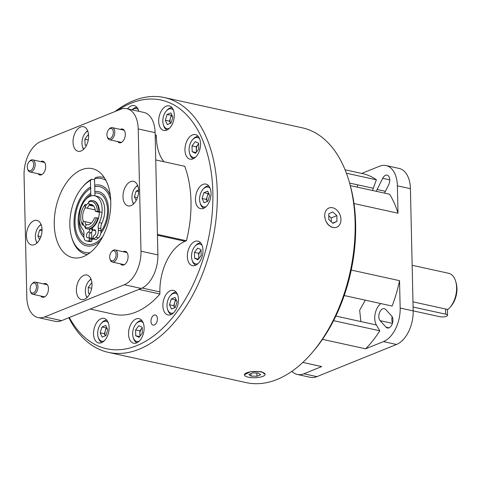 <?xml version="1.0" encoding="UTF-8"?>
<svg xmlns="http://www.w3.org/2000/svg" width="481" height="481" viewBox="0 0 481 481"><rect width="100%" height="100%" fill="white"/><g stroke="black" fill="none" stroke-linecap="round" stroke-linejoin="round"><path stroke-width="0.72" d="M100.818 228.655L98.22 228.084A6.836 4.076 102.4 0 1 98.196 227.561A6.836 4.076 102.4 0 1 99.266 222.595L101.864 223.166A6.836 4.076 -77.6 0 0 100.794 228.132A6.836 4.076 -77.6 0 0 100.818 228.655L100.992 230.874A5.892 3.511 102.4 0 1 98.515 237.764A26.407 15.747 102.4 0 1 95.929 239.652L93.332 239.081L93.206 237.458A1.575 0.938 102.4 0 1 93.2 237.337A1.575 0.938 102.4 0 1 94.114 235.456A2.946 1.756 102.4 0 0 95.797 232.443A2.946 1.756 102.4 0 0 94.619 229.798A2.946 1.756 102.4 0 0 93.771 229.942A1.786 1.064 102.4 0 1 93.26 230.026A1.786 1.064 102.4 0 1 92.538 228.728A1.786 1.064 102.4 0 1 92.839 227.381M89.334 229.01A1.786 1.064 102.4 0 1 89.442 230.82A1.786 1.064 102.4 0 1 88.408 232.113A2.946 1.756 102.4 0 0 86.496 235.708A2.946 1.756 102.4 0 0 87.692 237.842A2.946 1.756 102.4 0 0 88.324 237.794A1.575 0.938 102.4 0 1 88.66 237.77L91.258 238.342A1.575 0.938 102.4 0 1 91.895 239.61L91.847 241.306L89.25 240.734A26.407 15.747 102.4 0 1 86.628 240.951A5.892 3.511 102.4 0 1 86.279 240.903A5.892 3.511 102.4 0 1 83.886 236.628A5.892 3.511 102.4 0 1 83.886 236.165L83.959 233.856A6.836 4.076 102.4 0 0 82.684 229.299A18.47 11.009 102.4 0 1 79.245 218.434A18.47 11.009 102.4 0 1 94.655 195.767L97.252 196.332A18.47 11.009 102.4 0 1 104.75 209.74A18.47 11.009 102.4 0 1 101.864 223.166M94.655 195.767A18.47 11.009 102.4 0 1 102.152 209.175A18.47 11.009 102.4 0 1 99.266 222.595M92.568 229.07A13.883 8.279 -77.6 0 1 91.432 229.196A1.786 1.064 102.4 0 1 91.438 229.196A1.786 1.064 102.4 0 1 92.142 230.904A1.786 1.064 102.4 0 1 91.005 232.678A2.946 1.756 -77.6 0 0 89.093 236.273A2.946 1.756 -77.6 0 0 89.622 237.981M85.107 206.812A13.871 8.273 102.4 0 1 88.775 202.651M89.7 204.696A13.871 8.273 -77.6 0 0 87.253 208.195M85.125 227.038A13.871 8.273 102.4 0 1 82.726 222.679M84.969 221.669A13.871 8.273 -77.6 0 0 86.045 225.192M91.847 241.306A26.407 15.747 102.4 0 1 89.225 241.522A5.892 3.511 102.4 0 1 88.877 241.474L86.279 240.903M98.22 228.084L98.395 230.303A5.892 3.511 102.4 0 1 95.917 237.193A26.407 15.747 102.4 0 1 93.332 239.081M88.66 237.77A1.575 0.938 102.4 0 1 89.298 239.039L89.25 240.734M99.333 211.784A13.871 8.273 102.4 0 1 98.443 218.146M261.183 371.999A10.354 3.139 178.7 0 0 250.216 371.861A10.354 3.139 178.7 0 0 244.408 374.825A10.354 3.139 178.7 0 0 248.34 377.188A10.354 3.139 178.7 0 0 259.301 377.32A10.354 3.139 178.7 0 0 265.109 374.356A10.354 3.139 178.7 0 0 261.183 371.999M251.052 376.094L256.968 376.232L260.672 374.735L258.465 373.094L252.555 372.955L248.845 374.452L251.052 376.094L250.998 373.581M256.896 373.058L256.968 376.232M332.618 207.75A10.354 7.696 68 0 0 328.962 208.014A10.354 7.696 68 0 0 325 218.176A10.354 7.696 68 0 0 333.068 227.471A10.354 7.696 68 0 0 336.724 227.206A10.354 7.696 68 0 0 340.686 217.045A10.354 7.696 68 0 0 332.618 207.75M332.972 223.304L336.965 221.35L336.838 215.656L332.714 211.917L328.715 213.871L328.848 219.564L332.972 223.304M332.714 223.07L336.965 221.35M331.271 221.765L331.187 217.941L328.763 215.741M331.187 217.941L336.838 215.656M40.723 161.604A7.041 4.197 102.4 0 1 41.168 161.388A7.041 4.197 102.4 0 1 42.833 161.219A7.041 4.197 102.4 0 1 45.635 167.653A7.041 4.197 102.4 0 1 41.474 174.801A7.041 4.197 102.4 0 1 39.815 174.97A7.041 4.197 102.4 0 1 38.059 173.737M120.34 129.413A7.041 4.197 102.4 0 1 120.785 129.197A7.041 4.197 102.4 0 1 122.445 129.028A7.041 4.197 102.4 0 1 125.252 135.462A7.041 4.197 102.4 0 1 121.092 142.61A7.041 4.197 102.4 0 1 119.432 142.779A7.041 4.197 102.4 0 1 117.677 141.546M123.118 251.713A7.041 4.197 102.4 0 1 123.563 251.497A7.041 4.197 102.4 0 1 125.222 251.322A7.041 4.197 102.4 0 1 128.03 257.762A7.041 4.197 102.4 0 1 123.864 264.911A7.041 4.197 102.4 0 1 122.204 265.079A7.041 4.197 102.4 0 1 120.454 263.847M43.5 283.904A7.041 4.197 102.4 0 1 43.945 283.688A7.041 4.197 102.4 0 1 45.605 283.519A7.041 4.197 102.4 0 1 48.413 289.953A7.041 4.197 102.4 0 1 44.252 297.102A7.041 4.197 102.4 0 1 42.587 297.27A7.041 4.197 102.4 0 1 40.837 296.037M244.408 374.825L250.216 371.789L261.171 371.603L265.109 374.206M117.556 110.498A127.291 75.896 102.4 0 1 212.849 192.502A127.291 75.896 102.4 0 1 159.085 331.523A127.291 75.896 102.4 0 1 69.342 317.508M115.115 111.484A130.447 77.778 102.4 0 1 164.34 97.547A130.447 77.778 102.4 0 1 217.28 192.256A130.447 77.778 102.4 0 1 108.423 352.387A130.447 77.778 102.4 0 1 68.837 317.713M108.423 352.387L246.254 382.623A130.447 77.778 -77.6 0 0 277.032 379.479A130.447 77.778 -77.6 0 0 311.91 352.916A130.447 77.778 -77.6 0 0 355.11 222.499A130.447 77.778 -77.6 0 0 349.35 182.263A130.447 77.778 -77.6 0 0 302.17 127.79L164.34 97.547M138.883 289.388L159.945 294.011A92.039 54.876 102.4 0 1 135.895 312.103A92.039 54.876 102.4 0 1 114.177 314.321L90.218 309.067M170.4 290.674A12.572 7.492 102.4 0 1 173.364 290.374A12.572 7.492 102.4 0 1 178.373 301.864A12.572 7.492 102.4 0 1 170.941 314.628A12.572 7.492 102.4 0 1 167.977 314.929A12.572 7.492 102.4 0 1 162.969 303.439A12.572 7.492 102.4 0 1 170.4 290.674M127.555 108.85A12.572 7.492 102.4 0 1 131.217 105.928A12.572 7.492 102.4 0 1 134.181 105.628A12.572 7.492 102.4 0 1 138.847 111.327M101.052 318.717A12.572 7.492 102.4 0 1 104.022 318.41A12.572 7.492 102.4 0 1 109.031 329.9A12.572 7.492 102.4 0 1 101.599 342.664A12.572 7.492 102.4 0 1 98.635 342.965A12.572 7.492 102.4 0 1 93.627 331.475A12.572 7.492 102.4 0 1 101.052 318.717M166.21 106.181A12.572 7.492 102.4 0 1 169.18 105.88A12.572 7.492 102.4 0 1 174.188 117.37A12.572 7.492 102.4 0 1 166.757 130.135A12.572 7.492 102.4 0 1 163.793 130.435A12.572 7.492 102.4 0 1 158.784 118.945A12.572 7.492 102.4 0 1 166.21 106.181M192.478 134.908A12.572 7.492 102.4 0 1 195.442 134.608A12.572 7.492 102.4 0 1 200.451 146.098A12.572 7.492 102.4 0 1 193.025 158.856A12.572 7.492 102.4 0 1 190.055 159.163A12.572 7.492 102.4 0 1 185.047 147.673A12.572 7.492 102.4 0 1 192.478 134.908M202.976 184.409A12.572 7.492 102.4 0 1 205.946 184.109A12.572 7.492 102.4 0 1 210.955 195.599A12.572 7.492 102.4 0 1 203.523 208.363A12.572 7.492 102.4 0 1 200.553 208.664A12.572 7.492 102.4 0 1 195.551 197.174A12.572 7.492 102.4 0 1 202.976 184.409M194.895 241.426A12.572 7.492 102.4 0 1 197.859 241.125A12.572 7.492 102.4 0 1 202.868 252.615A12.572 7.492 102.4 0 1 195.442 265.374A12.572 7.492 102.4 0 1 192.472 265.68A12.572 7.492 102.4 0 1 187.464 254.19A12.572 7.492 102.4 0 1 194.895 241.426M136.051 318.969A12.572 7.492 102.4 0 1 139.015 318.662A12.572 7.492 102.4 0 1 144.023 330.152A12.572 7.492 102.4 0 1 136.592 342.917A12.572 7.492 102.4 0 1 133.628 343.218A12.572 7.492 102.4 0 1 128.619 331.728A12.572 7.492 102.4 0 1 136.051 318.969M154.076 315.121A5.177 3.084 102.4 0 1 155.297 315.001A5.177 3.084 102.4 0 1 157.359 319.733A5.177 3.084 102.4 0 1 154.299 324.988A5.177 3.084 102.4 0 1 153.078 325.114A5.177 3.084 102.4 0 1 151.016 320.382A5.177 3.084 102.4 0 1 154.076 315.121M83.502 256.547A45.551 27.158 -77.6 0 0 110.432 210.293A45.551 27.158 -77.6 0 0 92.28 168.651A45.551 27.158 -77.6 0 0 81.536 169.751A45.551 27.158 -77.6 0 0 54.606 216.005A45.551 27.158 -77.6 0 0 72.757 257.642A45.551 27.158 -77.6 0 0 83.502 256.547M171.368 314.436A11.388 6.788 102.4 0 1 167.713 309.812L167.454 308.904A10.143 6.049 102.4 0 1 167.009 305.772A10.143 6.049 102.4 0 1 170.37 295.629A10.143 6.049 102.4 0 1 177.549 294.546M132.089 109.842A11.388 6.788 102.4 0 1 134.848 107.846A11.388 6.788 102.4 0 1 137.055 107.497M102.026 342.472A11.388 6.788 102.4 0 1 98.371 337.848L98.112 336.94A10.143 6.049 102.4 0 1 97.667 333.814A10.143 6.049 102.4 0 1 101.022 323.665A10.143 6.049 102.4 0 1 108.207 322.583M167.184 129.942A11.388 6.788 102.4 0 1 163.528 125.319L163.269 124.411A10.143 6.049 102.4 0 1 162.825 121.278A10.143 6.049 102.4 0 1 166.179 111.135A10.143 6.049 102.4 0 1 173.364 110.053M166.179 111.135L166.799 110.42A11.388 6.788 102.4 0 1 169.841 108.099A11.388 6.788 102.4 0 1 172.054 107.75M193.452 158.664A11.388 6.788 102.4 0 1 189.797 154.04L189.538 153.132A10.143 6.049 102.4 0 1 189.087 150.006A10.143 6.049 102.4 0 1 192.448 139.863A10.143 6.049 102.4 0 1 199.627 138.775M192.448 139.863L193.061 139.141A11.388 6.788 102.4 0 1 196.11 136.826A11.388 6.788 102.4 0 1 198.316 136.478M203.95 208.171A11.388 6.788 102.4 0 1 200.294 203.547L200.036 202.639A10.143 6.049 102.4 0 1 199.585 199.507A10.143 6.049 102.4 0 1 202.946 189.364A10.143 6.049 102.4 0 1 210.125 188.281M202.946 189.364L203.565 188.648A11.388 6.788 102.4 0 1 206.608 186.327A11.388 6.788 102.4 0 1 208.82 185.979M195.869 265.187A11.388 6.788 102.4 0 1 192.214 260.558L191.955 259.65A10.143 6.049 102.4 0 1 191.504 256.523A10.143 6.049 102.4 0 1 194.865 246.38A10.143 6.049 102.4 0 1 202.044 245.292M194.865 246.38L195.478 245.665A11.388 6.788 102.4 0 1 198.527 243.344A11.388 6.788 102.4 0 1 200.739 242.995M137.025 342.725A11.388 6.788 102.4 0 1 133.369 338.101L133.111 337.193A10.143 6.049 102.4 0 1 132.66 334.061A10.143 6.049 102.4 0 1 136.021 323.917A10.143 6.049 102.4 0 1 143.2 322.835M136.021 323.917L136.634 323.202A11.388 6.788 102.4 0 1 139.682 320.881A11.388 6.788 102.4 0 1 141.889 320.532M380.104 320.659A6.572 3.92 102.4 0 1 379.064 314.195A6.572 3.92 102.4 0 1 382.744 308.802A6.572 3.92 102.4 0 1 384.295 308.646A6.572 3.92 102.4 0 1 385.672 309.475L391.636 315.999A6.572 3.92 102.4 0 1 392.328 323.683A6.572 3.92 102.4 0 1 387.445 328.012A6.572 3.92 102.4 0 1 386.075 327.188L380.104 320.659L392.436 323.364M392.165 316.745A6.572 3.92 -77.6 0 0 392.604 322.775M380.82 303.571A13.149 7.84 -77.6 0 0 376.389 324.982L379.798 330.796L333.586 320.659M376.425 191.354A6.572 3.92 102.4 0 1 377.128 189.508L382.696 178.319A6.572 3.92 102.4 0 1 385.534 175.318A6.572 3.92 102.4 0 1 387.085 175.162A6.572 3.92 102.4 0 1 388.66 184.842L384.541 193.134M173.521 312.897A10.143 6.049 102.4 0 1 167.454 308.904M104.179 340.933A10.143 6.049 102.4 0 1 98.112 336.94M169.336 128.397A10.143 6.049 102.4 0 1 163.269 124.411M195.605 157.125A10.143 6.049 102.4 0 1 189.538 153.132M206.102 206.626A10.143 6.049 102.4 0 1 200.036 202.639M198.022 263.642A10.143 6.049 102.4 0 1 191.955 259.65M139.177 341.185A10.143 6.049 102.4 0 1 133.111 337.193M81.109 150.974A12.572 7.492 -77.6 0 0 88.534 138.209A12.572 7.492 -77.6 0 0 83.532 126.719A12.572 7.492 -77.6 0 0 80.561 127.02A12.572 7.492 -77.6 0 0 73.13 139.785A12.572 7.492 -77.6 0 0 78.138 151.274A12.572 7.492 -77.6 0 0 81.109 150.974M34.518 244.643A12.572 7.492 -77.6 0 0 41.943 231.878A12.572 7.492 -77.6 0 0 36.935 220.388A12.572 7.492 -77.6 0 0 33.971 220.695A12.572 7.492 -77.6 0 0 26.539 233.453A12.572 7.492 -77.6 0 0 31.548 244.943A12.572 7.492 -77.6 0 0 34.518 244.643M84.47 299.278A12.572 7.492 -77.6 0 0 91.901 286.514A12.572 7.492 -77.6 0 0 86.893 275.024A12.572 7.492 -77.6 0 0 83.928 275.324A12.572 7.492 -77.6 0 0 76.497 288.089A12.572 7.492 -77.6 0 0 81.505 299.579A12.572 7.492 -77.6 0 0 84.47 299.278M131.06 205.603A12.572 7.492 -77.6 0 0 138.492 192.845A12.572 7.492 -77.6 0 0 133.484 181.355A12.572 7.492 -77.6 0 0 130.519 181.656A12.572 7.492 -77.6 0 0 123.088 194.42A12.572 7.492 -77.6 0 0 128.096 205.91A12.572 7.492 -77.6 0 0 131.06 205.603M412.981 301.852L447.847 309.499A19.721 11.76 -77.6 0 0 450.072 307.317L451.112 306.102A17.617 10.504 -77.6 0 0 456.95 288.486A17.617 10.504 -77.6 0 0 456.174 283.05L455.735 281.517A19.721 11.76 -77.6 0 0 448.599 273.28L412.151 265.284M450.072 307.317A19.721 11.76 -77.6 0 0 456.607 287.596A19.721 11.76 -77.6 0 0 455.735 281.517M90.169 228.487A14.412 8.592 -77.6 0 0 97.896 218.025L96.416 217.839A13.36 7.967 102.4 0 1 85.035 227.224L85.402 228.325A14.412 8.592 -77.6 0 0 86.772 228.836A14.412 8.592 -77.6 0 0 90.169 228.487M86.772 228.836L87.35 228.962A14.412 8.592 -77.6 0 0 90.747 228.613A14.412 8.592 -77.6 0 0 98.473 218.152L97.896 218.025M83.928 237.265A24.459 14.58 102.4 0 1 78.156 221.651A24.459 14.58 102.4 0 1 90.747 193.266L90.783 194.787A22.878 13.642 -77.6 0 0 85.949 199.32M91.125 194.727L90.783 194.787L90.807 196.02M79.239 217.689A22.878 13.642 -77.6 0 0 79.137 221.254A22.878 13.642 -77.6 0 0 83.916 235.275M89.941 238.053A22.878 13.642 -77.6 0 0 91.757 237.915L92.34 238.522L93.26 238.107M101.01 231.307A22.878 13.642 -77.6 0 0 107.51 209.782A22.878 13.642 -77.6 0 0 98.226 193.176A22.878 13.642 -77.6 0 0 94.889 193.121L94.853 191.606A24.459 14.58 102.4 0 1 98.563 191.63A24.459 14.58 102.4 0 1 108.49 209.385A24.459 14.58 102.4 0 1 100.842 233.297M93.326 239.015A24.459 14.58 102.4 0 1 91.895 239.412M97.324 211.418L98.803 211.598A14.412 8.592 -77.6 0 0 98.797 211.147A14.412 8.592 -77.6 0 0 92.947 200.685A14.412 8.592 -77.6 0 0 89.244 201.16L88.612 201.906A13.36 7.967 102.4 0 1 97.318 211.231A13.36 7.967 102.4 0 1 97.324 211.418L95.43 211.406A10.354 6.175 102.4 0 0 91.252 204.467A10.354 6.175 102.4 0 0 89.183 204.581L93.086 205.435M98.803 211.598L101.936 212.355M99.333 212.259L95.43 211.406M85.035 227.224L86.358 224.561A10.354 6.175 -77.6 0 0 86.814 224.693A10.354 6.175 -77.6 0 0 89.256 224.441A10.354 6.175 -77.6 0 0 94.523 217.827L96.416 217.839M100.337 240.879A31.085 18.531 102.4 0 1 86.664 245.881A31.085 18.531 102.4 0 1 74.044 223.316A31.085 18.531 102.4 0 1 90.602 186.905L90.638 188.42A29.503 17.593 -77.6 0 0 75.024 222.919A29.503 17.593 -77.6 0 0 87.001 244.336A29.503 17.593 -77.6 0 0 102.916 236.309M90.969 188.372L90.638 188.42L90.747 193.266M142.19 327.934A5.303 3.163 -77.6 0 0 141.432 328.733A5.303 3.163 -77.6 0 0 139.887 333.772L139.887 333.772A5.303 3.163 -77.6 0 0 140.254 335.81M201.034 250.391A5.303 3.163 -77.6 0 0 200.276 251.196A5.303 3.163 -77.6 0 0 198.731 256.235L198.731 256.235A5.303 3.163 -77.6 0 0 199.098 258.267M202.086 198.497L206.307 199.423L207.281 201.491A5.303 3.163 102.4 0 1 206.812 199.218A5.303 3.163 102.4 0 1 207.197 196.513L208.087 193.609L203.866 192.683L207.666 191.143L209.674 195.43L207.894 201.244L204.094 202.778L202.086 198.497L203.866 192.683M208.832 193.633A5.303 3.163 -77.6 0 0 207.197 196.513L206.307 199.423M198.617 143.873A5.303 3.163 -77.6 0 0 197.859 144.679A5.303 3.163 -77.6 0 0 196.314 149.717L196.314 149.717A5.303 3.163 -77.6 0 0 196.681 151.749M106.908 327.94A5.303 3.163 -77.6 0 0 105.273 330.82A5.303 3.163 -77.6 0 0 104.894 333.519A5.303 3.163 -77.6 0 0 105.357 335.798L104.383 333.73L100.162 332.804L101.942 326.984L105.742 325.451L107.756 329.732L105.97 335.552L102.17 337.085L100.162 332.804M176.256 299.904A5.303 3.163 -77.6 0 0 174.621 302.783A5.303 3.163 -77.6 0 0 174.236 305.483A5.303 3.163 -77.6 0 0 174.699 307.762L173.725 305.688L169.504 304.762L171.29 298.948L175.084 297.414L177.098 301.695L175.312 307.509L171.519 309.049L169.504 304.762M133.784 203.734A10.143 6.049 102.4 0 1 132.371 200.932A10.143 6.049 102.4 0 1 131.92 197.805A10.143 6.049 102.4 0 1 135.281 187.662A10.143 6.049 102.4 0 1 137.74 185.708M133.52 203.992A11.388 6.788 102.4 0 1 132.63 201.84L132.371 200.932M87.193 297.408A10.143 6.049 102.4 0 1 85.78 294.6A10.143 6.049 102.4 0 1 85.329 291.474A10.143 6.049 102.4 0 1 88.69 281.331A10.143 6.049 102.4 0 1 91.149 279.377M86.929 297.661A11.388 6.788 102.4 0 1 86.039 295.514L85.78 294.6M37.235 242.773A10.143 6.049 102.4 0 1 35.822 239.971A10.143 6.049 102.4 0 1 35.378 236.838A10.143 6.049 102.4 0 1 38.733 226.695A10.143 6.049 102.4 0 1 41.192 224.741M36.971 243.025A11.388 6.788 102.4 0 1 36.081 240.879L35.822 239.971M83.826 149.104A10.143 6.049 102.4 0 1 82.413 146.296A10.143 6.049 102.4 0 1 81.968 143.17A10.143 6.049 102.4 0 1 85.329 133.027A10.143 6.049 102.4 0 1 87.782 131.072M83.562 149.357A11.388 6.788 102.4 0 1 82.672 147.21L82.413 146.296M95.551 230.664L92.809 230.062L92.16 230.754M92.809 230.062A14.496 8.64 102.4 0 1 92.111 230.05M104.293 177.603A39.448 23.521 102.4 0 0 103.012 177.261A39.448 23.521 102.4 0 0 95.767 177.513L94.565 178.752A37.867 22.577 102.4 0 1 105.916 180.387M88.69 281.331L89.31 280.615A11.388 6.788 102.4 0 1 91.017 279.034M38.733 226.695L39.352 225.98A11.388 6.788 102.4 0 1 41.059 224.399M332.81 227.573C327.952 225.878 325.258 221.963 324.723 215.831M311.91 352.916L313.474 351.094A127.291 75.896 -77.6 0 0 350.012 184.566L349.35 182.263M155.171 134.902A92.039 54.876 102.4 0 1 156.337 135.239L156.385 137.313A42.075 25.084 -77.6 0 0 163.949 161.742M155.742 159.939L184.74 166.3A92.039 54.876 102.4 0 1 186.43 240.753L185.077 241.3A42.075 25.084 -77.6 0 0 159.896 291.931L142.135 288.035M159.945 294.011L159.896 291.931M155.171 134.987L156.337 135.239M157.431 234.391L186.43 240.753M351.238 270.063L399.537 280.663L400.162 308.062L413.185 310.918L410.413 188.666A27.874 16.619 -77.6 0 0 399.098 168.428L386.075 165.572A27.874 16.619 -77.6 0 0 379.497 166.246L361.694 173.443M410.413 188.666L397.384 185.81L398.009 213.209A98.611 58.796 -77.6 0 0 389.574 194.234L350.306 185.618M353.998 203.553L398.009 213.209M346.41 173.226L376.37 179.804A98.611 58.796 -77.6 0 0 362.824 173.689L345.075 169.799M321.723 366.57L302.826 362.427L320.556 366.336A98.611 58.796 -77.6 0 0 321.723 366.57L303.89 373.785L316.913 376.641L396.5 344.462L383.477 341.606L365.638 348.815A98.611 58.796 -77.6 0 0 379.798 330.796M322.486 339.352L365.638 348.815M344.216 295.538L392.111 306.048A98.611 58.796 -77.6 0 0 399.537 280.663M126.9 108.706L143.807 112.416A27.874 16.619 102.4 0 1 155.122 132.654L157.894 254.906A27.874 16.619 102.4 0 1 141.21 288.45L61.622 320.629A27.874 16.619 102.4 0 1 55.044 321.302L38.137 317.592A27.874 16.619 102.4 0 1 26.822 297.354L24.05 175.102A27.874 16.619 102.4 0 1 40.735 141.558L120.322 109.379A27.874 16.619 102.4 0 1 126.9 108.706A27.874 16.619 102.4 0 1 138.209 128.944L155.122 132.654M383.477 341.606A27.874 16.619 -77.6 0 0 400.162 308.062M413.185 310.918A27.874 16.619 102.4 0 1 396.5 344.462M316.913 376.641A27.874 16.619 102.4 0 1 310.335 377.314L297.312 374.458A27.874 16.619 -77.6 0 0 303.89 373.785M397.384 185.81A27.874 16.619 -77.6 0 0 386.075 165.572M376.37 179.804L373.286 188.245A13.149 7.84 -77.6 0 0 372.589 190.512M291.865 371.344A27.874 16.619 -77.6 0 0 297.312 374.458M157.894 254.906L140.987 251.196L138.209 128.944M140.987 251.196A27.874 16.619 102.4 0 1 124.302 284.74L141.21 288.45M61.622 320.629L44.715 316.919L124.302 284.74M44.715 316.919A27.874 16.619 102.4 0 1 38.137 317.592M170.37 295.629L170.983 294.913A11.388 6.788 102.4 0 1 176.238 292.244M101.022 323.665L101.641 322.949A11.388 6.788 102.4 0 1 106.896 320.28M132.203 109.872A10.143 6.049 102.4 0 1 138.366 109.8M94.589 179.822L91.661 179.179L90.458 180.411L90.602 186.905M110.738 200.655A29.503 17.593 -77.6 0 0 99.645 186.7A29.503 17.593 -77.6 0 0 94.745 186.76L94.853 191.606M94.745 186.76L94.715 185.245A31.085 18.531 102.4 0 1 99.982 185.161A31.085 18.531 102.4 0 1 110.311 195.424M94.565 178.752L94.715 185.245M94.889 193.121L94.949 195.827M172.913 117.202L171.128 123.016L167.328 124.549L165.32 120.268L167.099 114.454L170.899 112.915L172.913 117.202M198.737 149.05L195.514 153.289L192.16 151.701L192.027 145.875L195.25 141.63L198.605 143.218L198.737 149.05M197.931 259.812L194.577 258.225L194.444 252.393L197.667 248.148L201.022 249.735L201.154 255.567L197.931 259.812M135.732 335.762L135.6 329.93L138.823 325.685L142.178 327.272L142.304 333.105L139.087 337.349L135.732 335.762L139.64 336.622M99.381 211.724A14.412 8.592 -77.6 0 0 93.524 200.811L92.947 200.685M82.443 225.09L82.077 223.99A13.36 7.967 102.4 0 1 81.337 222.048L81.56 222.817A14.412 8.592 -77.6 0 0 82.443 225.09L83.55 224.825M86.346 205.008L85.371 204.353L84.746 205.098L85.311 207.774A10.354 6.175 102.4 0 0 83.399 221.326L82.077 223.99M81.337 222.048A13.36 7.967 102.4 0 1 84.746 205.098M89.183 204.581L88.612 201.906M92.719 229.545A14.412 8.592 102.4 0 1 91.985 229.677M137.44 197.613L134.421 196.951L136.117 191.095L138.576 191.63M136.189 200.457L134.421 196.951M136.117 191.095L138.57 189.995M89.875 293.602L88.456 293.29L88.221 287.5L91.39 283.141L91.961 283.381M88.221 287.5L91.655 288.257M89.755 293.831L88.456 293.29M40.891 236.652L37.879 235.991L39.568 230.128L42.021 229.034M39.64 239.49L37.879 235.991M42.027 230.67L39.568 230.128M86.388 145.527L85.095 144.985L86.508 145.298M85.095 144.985L84.86 139.195L88.288 139.947M84.86 139.195L88.023 134.836L88.594 135.077M89.25 205.207L93.771 206.193M87.283 224.765L86.358 224.561M83.399 221.326L91.33 223.064M95.262 209.956L85.311 207.774M172.066 115.404A5.303 3.163 -77.6 0 0 170.43 118.284A5.303 3.163 -77.6 0 0 170.514 123.262L169.54 121.194L165.32 120.268M95.755 231.349L95.785 232.563M91.757 237.915L91.624 232.221M90.049 252.693A37.867 22.577 102.4 0 1 71.513 236.694A37.867 22.577 102.4 0 1 82.377 187.157A37.867 22.577 102.4 0 1 90.458 180.411M135.281 187.662L135.901 186.941A11.388 6.788 102.4 0 1 137.608 185.365M85.329 133.027L85.943 132.311A11.388 6.788 102.4 0 1 87.65 130.73M142.184 327.741L139.821 330.856L139.941 336.219M194.444 252.393L198.665 253.319L201.028 250.204M198.665 253.319L198.785 258.682M208.706 193.356L208.087 193.609M196.368 152.164L196.248 146.801L192.027 145.875M198.611 143.687L196.248 146.801M167.099 114.454L171.326 115.38L169.54 121.194M171.326 115.38L171.939 115.127M106.782 327.663L106.169 327.91L104.383 333.73M171.29 298.948L175.511 299.873L173.725 305.688M175.511 299.873L176.124 299.627M90.013 205.369A14.496 8.64 102.4 0 1 90.44 204.858M87.41 254.539A39.448 23.521 102.4 0 1 86.105 254.317A39.448 23.521 102.4 0 1 71.837 237.848L71.513 236.694M82.377 187.157L83.159 186.249A39.448 23.521 102.4 0 1 91.661 179.179M139.821 330.856L135.6 329.93M198.485 259.079L194.577 258.225M192.16 151.701L196.068 152.561M106.169 327.91L101.942 326.984M413.185 310.864L439.574 316.654A4.93 1.497 178.7 0 0 444.799 316.72A4.93 1.497 178.7 0 0 447.564 315.308A4.93 1.497 178.7 0 0 445.695 314.183L445.574 309M413.095 307.028L445.695 314.183M27.297 167.015A5.159 3.078 -77.6 0 0 27.525 168.609A5.159 3.078 -77.6 0 0 31.157 170.34A5.159 3.078 -77.6 0 0 33.7 164.424A5.159 3.078 -77.6 0 0 29.004 161.856A5.159 3.078 -77.6 0 0 27.297 167.015M29.004 161.856L29.527 161.249A6.211 3.704 102.4 0 1 31.187 159.987A6.211 3.704 102.4 0 1 32.654 159.836A6.211 3.704 102.4 0 1 35.173 164.346A6.211 3.704 102.4 0 1 31.457 171.819A6.211 3.704 102.4 0 1 29.99 171.97A6.211 3.704 102.4 0 1 27.742 169.378L27.525 168.609M106.914 134.824A5.159 3.078 -77.6 0 0 107.143 136.418A5.159 3.078 -77.6 0 0 110.774 138.149A5.159 3.078 -77.6 0 0 113.318 132.233A5.159 3.078 -77.6 0 0 108.622 129.666A5.159 3.078 -77.6 0 0 106.914 134.824M108.622 129.666L109.145 129.058A6.211 3.704 102.4 0 1 112.271 127.645A6.211 3.704 102.4 0 1 114.791 132.155A6.211 3.704 102.4 0 1 109.608 139.779A6.211 3.704 102.4 0 1 107.359 137.181L107.143 136.418M109.692 257.119A5.159 3.078 -77.6 0 0 109.921 258.712A5.159 3.078 -77.6 0 0 113.552 260.443A5.159 3.078 -77.6 0 0 116.089 254.533A5.159 3.078 -77.6 0 0 111.4 251.96A5.159 3.078 -77.6 0 0 109.692 257.119M111.4 251.96L111.923 251.353A6.211 3.704 102.4 0 1 113.582 250.09A6.211 3.704 102.4 0 1 115.049 249.94A6.211 3.704 102.4 0 1 117.568 254.449A6.211 3.704 102.4 0 1 113.847 261.923A6.211 3.704 102.4 0 1 112.386 262.073A6.211 3.704 102.4 0 1 110.137 259.481L109.921 258.712M30.075 289.309A5.159 3.078 -77.6 0 0 30.303 290.903A5.159 3.078 -77.6 0 0 33.935 292.64A5.159 3.078 -77.6 0 0 36.472 286.724A5.159 3.078 -77.6 0 0 31.782 284.151A5.159 3.078 -77.6 0 0 30.075 289.309M31.782 284.151L32.305 283.549A6.211 3.704 102.4 0 1 35.432 282.131A6.211 3.704 102.4 0 1 37.951 286.64A6.211 3.704 102.4 0 1 32.768 294.27A6.211 3.704 102.4 0 1 30.519 291.672L30.303 290.903M98.515 237.764L95.917 237.193M100.992 230.874L98.395 230.303M89.225 241.522L86.628 240.951M91.895 239.61L89.298 239.039M88.408 232.113L91.005 232.678M95.322 230.279L93.771 229.942M335.846 316.059L376.389 324.982M360.858 321.548L359.668 310.215L365.307 300.168M382.696 178.319L389.754 179.87M155.219 137.061L156.385 137.313M157.449 235.239L185.077 241.3M373.286 188.245L349.591 183.087M389.039 327.838L386.075 327.188M377.128 189.508L385.437 191.33M357.076 187.109L357.756 184.878M91.438 229.196L89.971 228.878M95.472 230.513L93.26 230.026M103.012 177.261L104.239 177.531M86.105 254.317L87.332 254.587M447.432 309.409L447.564 315.308M29.99 171.97L41.919 174.585M32.654 159.836L44.583 162.452M112.271 127.645L124.2 130.261M109.608 139.779L121.537 142.394M115.049 249.94L126.972 252.555M112.386 262.073L124.314 264.694M32.768 294.27L44.697 296.885M35.432 282.131L47.36 284.746"/></g></svg>
